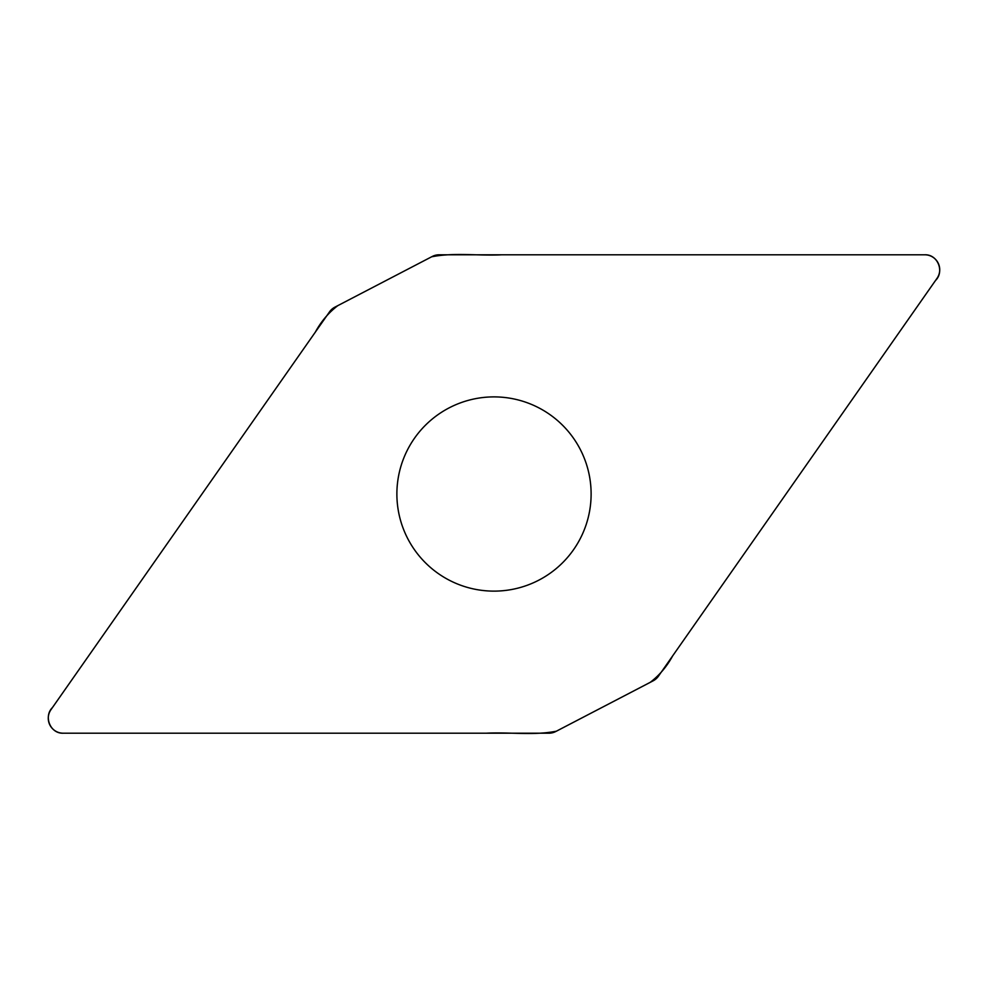 <?xml version="1.0" encoding="UTF-8"?>
<svg xmlns="http://www.w3.org/2000/svg" width="988" height="988" viewBox="0 0 988 988"><rect width="100%" height="100%" fill="white"/><g stroke="black" fill="none" stroke-linecap="round" stroke-linejoin="round"><path stroke-width="1.48" d="M439.129 254.793A14.956 14.956 0 0 0 432.225 256.485L334.87 307.169A14.956 14.956 0 0 0 329.535 311.85L50.968 709.68A14.956 14.956 0 0 0 63.22 733.207L548.871 733.207A14.956 14.956 0 0 0 555.775 731.515L653.13 680.843A14.956 14.956 0 0 0 658.465 676.15L937.032 278.32A14.956 14.956 0 0 0 924.78 254.793L439.129 254.793M494 396.892A97.108 97.108 0 0 0 409.897 542.56A97.108 97.108 0 0 0 578.104 542.56A97.108 97.108 0 0 0 494 396.892M63.22 733.207C50.289 733.8 43.336 716.411 52.475 707.519L315.333 332.129C321.112 321.483 328.609 312.64 337.81 305.638L431.62 256.806C454.319 252.273 478.488 256.028 501.768 254.793L924.78 254.793C937.711 254.2 944.664 271.589 935.525 280.481L672.667 655.871C666.888 666.517 659.391 675.36 650.19 682.362L556.38 731.194C533.681 735.727 509.512 731.972 486.232 733.207L63.22 733.207"/></g></svg>
